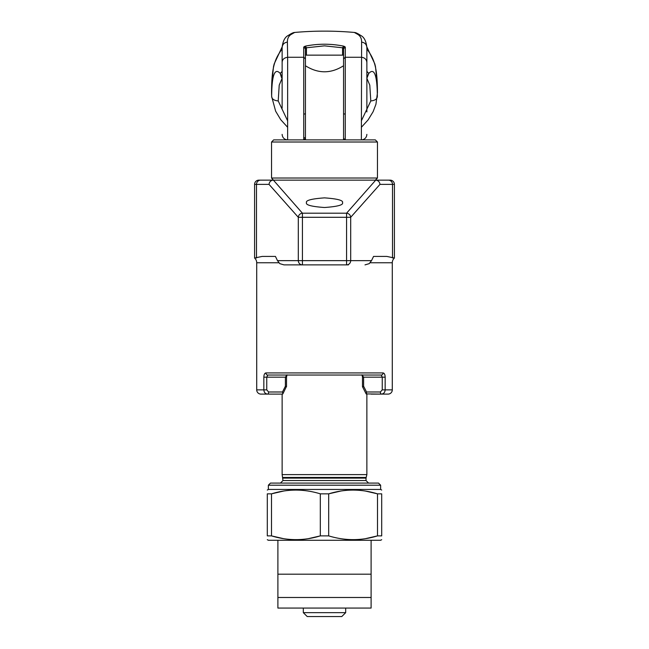 <?xml version="1.0" encoding="UTF-8"?>
<svg xmlns="http://www.w3.org/2000/svg" width="649" height="649" viewBox="0 0 649 649"><rect width="100%" height="100%" fill="white"/><g stroke="black" fill="none" stroke-linecap="round" stroke-linejoin="round"><path stroke-width="0.97" d="M366.872 93.286L366.872 111.928M274.989 139.892L374.011 139.892M377.458 142.009L271.542 142.009L271.542 178.021L377.458 178.021L377.458 142.009L375.341 139.892L273.659 139.892L271.542 142.009M271.542 178.021L302.426 213.197L302.426 217.293L298.305 217.293A4.235 3.991 -41.6 0 1 302.426 213.197L346.574 213.197L375.714 180.146L388.386 180.146L375.341 180.146L377.458 178.021M277.894 394.105L260.947 394.105A4.235 4.235 0 0 1 256.712 389.871L256.712 262.764L278.754 262.764M385.157 377.158L382.253 377.158L381.247 375.041A2.117 1.833 -90 0 0 383.08 372.924C384.362 373.151 385.052 374.562 385.157 377.158L385.157 389.871C384.938 392.442 383.681 393.854 381.393 394.105L388.053 394.105A4.235 4.235 0 0 0 392.288 389.871L392.288 262.764A6.352 6.352 0 0 1 394.414 258.026L394.414 184.381L379.965 184.381L350.695 217.293L302.426 217.293L302.426 260.647L350.695 260.647A4.235 4.121 90 0 1 346.574 264.881L284.002 264.881L279.776 263.64L277.488 260.647L275.436 256.412L262.22 256.412L254.586 258.026L254.586 184.381A4.235 4.235 0 0 1 258.829 180.146L260.614 180.146L258.829 180.146M388.053 394.105L371.106 394.105M380.387 391.988A2.117 1.006 -90 0 0 381.393 394.105L366.15 393.911L362.491 386.715L362.491 377.158L363.602 377.158L363.602 386.204L366.539 391.988L380.387 391.988L382.253 389.871L382.253 377.158L363.602 377.158L362.004 374.838L362.491 377.158M363.886 386.772L362.702 386.772L363.602 386.204M394.414 258.026L386.78 256.412L373.564 256.412L371.512 260.647L369.224 263.64L364.998 264.881M254.586 258.026A6.352 6.352 0 0 1 256.712 262.764M342.51 202.683C343.532 204.97 337.529 206.577 324.5 207.51C311.471 206.577 305.468 204.97 306.49 202.683C305.468 200.403 311.471 198.797 324.5 197.864C337.529 198.797 343.532 200.403 342.51 202.683M392.507 258.026L392.507 184.381A4.235 4.121 -90 0 0 388.386 180.146L390.171 180.146A4.235 4.235 0 0 1 394.414 184.381M381.247 375.041L267.753 375.041L266.747 377.158L266.747 389.871L268.613 391.988L282.461 391.988L285.398 386.204L286.509 386.707L286.509 377.158L285.398 377.158L286.996 374.838L286.509 377.158M268.362 485.201L380.639 485.201L378.521 483.083L270.479 483.083L268.362 485.201L268.362 489.443L380.639 489.443L381.701 490.052M368.567 483.083L366.02 480.544L282.98 480.544L282.128 474.614L366.872 474.614L366.872 394.105M267.299 539.676L268.362 540.284L380.639 540.284L381.701 539.676M308.583 538.605L320.306 535.879L328.694 535.879L328.694 493.84C344.879 488.843 361.152 488.843 377.507 493.84L381.701 493.84C381.701 488.843 381.701 488.843 381.701 493.84C381.701 488.843 381.701 488.843 381.701 493.84L381.701 535.879C381.701 540.877 381.701 540.877 381.701 535.879C381.701 540.877 381.701 540.877 381.701 535.879L377.507 535.879C361.315 540.885 345.049 540.885 328.694 535.879M283.483 491.074L271.493 493.84C287.685 488.843 303.951 488.843 320.306 493.84L320.306 535.879C304.121 540.885 287.848 540.885 271.493 535.879L283.467 538.646M267.299 535.879L271.493 535.879L271.493 493.84L267.299 493.84C267.299 488.843 267.299 488.843 267.299 493.84C267.299 488.843 267.299 488.843 267.299 493.84L267.299 535.879C267.299 540.877 267.299 540.877 267.299 535.879C267.299 540.877 267.299 540.877 267.299 535.879M320.306 493.84L328.694 493.84L340.684 491.074M341.788 616.55L307.212 616.55L303.318 612.656L345.682 612.656L341.788 616.55M303.318 608.072L303.318 612.656M345.682 608.072L345.682 612.656M277.894 540.284L277.894 608.072L371.106 608.072L371.106 597.486L277.894 597.486M371.106 540.284L371.106 574.178L277.894 574.178M371.106 574.178L371.106 597.486M361.363 139.851L361.607 42.12C361.68 38.721 360.495 36.19 358.045 34.551L354.338 32.45C355.628 32.466 357.745 33.464 360.69 35.435L360.69 35.435A5.508 5.419 -56.2 0 0 358.045 34.551M287.637 139.851L287.645 57.266L303.74 57.266L303.716 47.093L305.33 46.144C318.107 43.58 330.893 43.58 343.67 46.144L345.284 47.093L345.26 57.266L361.363 57.266C364.681 57.599 366.523 59.335 366.872 62.474L366.872 78.456M343.67 46.144L342.567 47.783L343.564 48.724L343.564 65.744C330.868 73.799 318.156 73.799 305.436 65.744L305.436 48.724L306.433 47.783L305.33 46.144M343.564 58.872L345.26 57.266L345.26 114.078A1.696 0.665 180 0 1 343.564 113.413L343.564 65.744M343.564 139.851L343.564 68.04M343.564 132.364L343.564 133.069M305.436 65.744L305.436 139.851M365.517 538.654L377.507 535.879L377.507 493.84L365.533 491.074M282.461 391.988L282.85 393.911L286.306 386.772M282.566 394.105L267.607 394.105C265.327 393.862 264.07 392.45 263.843 389.871L263.843 377.158C263.948 374.554 264.638 373.143 265.92 372.924L383.08 372.924M268.613 391.988A2.117 1.006 90 0 1 267.607 394.105L260.947 394.105M366.434 394.105L366.539 391.988M286.404 375.041L267.753 375.041A2.117 1.833 -90 0 1 265.92 372.924M375.966 180.146C378.335 180.527 379.665 181.939 379.965 184.381M348.44 264.881L346.574 264.881L346.574 213.197A4.235 3.991 41.6 0 1 350.695 217.293L350.695 260.647L371.512 260.647M277.488 260.647L298.305 260.647L298.305 217.293L269.035 184.381L256.493 184.381A4.235 4.121 -90 0 1 260.614 180.146L375.714 180.146M269.035 184.381C269.335 181.939 270.665 180.527 273.034 180.146M284.002 264.881L302.426 264.881A4.235 4.121 -90 0 1 298.305 260.647L302.426 260.647L302.426 264.881M342.567 55.149L342.567 47.783L324.5 45.852L306.433 47.783L306.433 55.149M305.436 127.001L305.436 68.04M290.955 34.551A5.508 5.419 -123.8 0 0 288.31 35.435C291.255 33.464 293.372 32.466 294.662 32.45L290.955 34.551C288.505 36.19 287.32 38.721 287.393 42.12L287.645 57.266C284.035 57.818 282.201 59.562 282.128 62.499L282.128 108.115M305.436 58.872L303.74 57.266L303.74 114.078A1.696 0.665 0 0 0 305.436 113.413M303.716 47.093L305.436 48.724M287.393 42.12C284.197 42.574 282.445 44.367 282.128 47.515L282.128 62.499M271.558 92.766L271.558 92.864C271.582 67.285 274.649 59.067 282.128 49.024A5.508 5.216 39.6 0 1 282.128 48.464M287.637 127.293L280.717 119.667L275.638 111.19L271.655 96.466L271.558 92.864M377.442 92.783L375.933 104.294L373.11 111.717L368.129 119.87L361.363 127.293M366.872 48.464A5.508 5.216 140.4 0 1 366.872 49.024C374.351 59.067 377.418 67.285 377.442 92.88M343.564 48.724L345.284 47.093M271.647 96.279C271.858 75.065 274.714 67.455 280.222 73.434L282.128 71.358M366.872 49.024L366.872 71.349L368.778 73.434C374.286 67.455 377.142 75.065 377.353 96.279M361.607 42.12C364.803 42.574 366.555 44.367 366.872 47.515L366.872 99.987M281.479 77.531L280.222 73.434L282.128 77.044M271.647 96.36C271.785 98.989 273.975 100.514 278.21 100.936L279.216 85.157L282.104 78.269L281.723 77.839M287.637 120.828L278.21 100.936M377.353 96.36C377.158 99.021 374.968 100.546 370.79 100.936L361.363 120.828M366.872 77.044L368.778 73.434L366.872 78.294L369.784 85.157L370.79 100.936M345.26 114.078L345.26 139.851M303.74 139.851L303.74 114.078M382.253 389.871L392.288 389.871M370.246 262.764L392.288 262.764M256.493 258.026L256.493 184.381L254.586 184.381M285.398 386.204L285.398 377.158L263.843 377.158M282.98 478.11L366.02 478.11L366.872 474.614M282.891 477.453L366.109 477.453M266.747 389.871L256.712 389.871M288.31 35.435L288.31 35.435C284.911 37.058 282.85 41.082 282.128 47.515M344.7 46.485A1.696 1.428 115.6 0 0 343.199 48.123M305.801 48.123A1.696 1.428 -115.6 0 0 304.308 46.485M282.128 474.614L282.128 394.105M268.362 489.443L267.299 490.052M343.564 55.149L305.436 55.149M366.02 480.544L366.02 478.11M282.98 480.544L280.433 483.083M380.639 489.443L380.639 485.201M354.33 32.45C334.446 30.69 314.554 30.69 294.67 32.45M271.558 92.815L271.728 84.492L273.497 66.693L274.186 63.894L282.137 46.947M366.863 46.947L374.814 63.894L375.495 66.677L377.272 84.516L377.442 92.823M366.872 47.515C366.158 41.09 364.097 37.066 360.69 35.435M286.963 139.851C283.978 139.227 282.364 137.401 282.128 134.384M362.037 139.851C365.022 139.227 366.636 137.401 366.872 134.384M304.113 139.851L305.436 138.196M344.887 139.851L343.564 138.196M305.436 138.099L303.74 137.434"/></g></svg>
